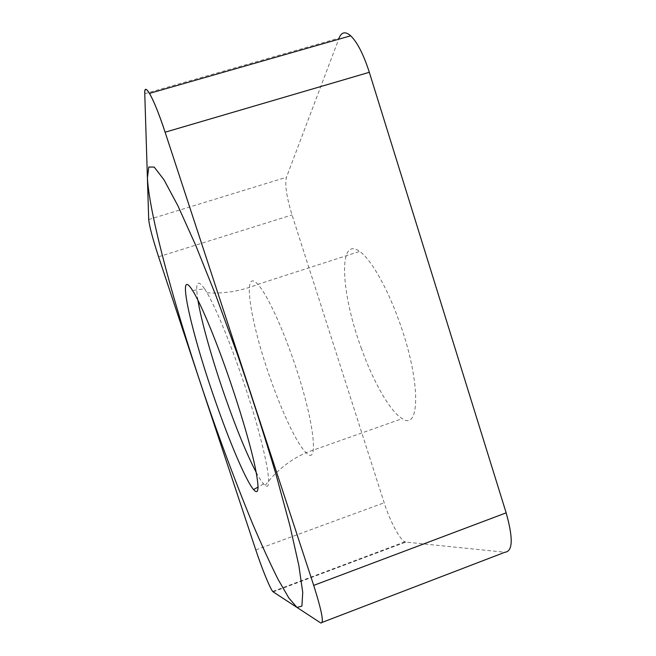 <?xml version="1.0" encoding="UTF-8"?>
<svg xmlns="http://www.w3.org/2000/svg" width="656" height="656" viewBox="0 0 656 656"><rect width="100%" height="100%" fill="white"/><g stroke="black" fill="none" stroke-linecap="round" stroke-linejoin="round"><path stroke-width="0.49" stroke-dasharray="3.28 2.46" d="M273.167 591.868L405.769 542.077L504.94 552.254M144.763 93.669L339.103 38.073L286.442 177.284C284.704 184.508 286.565 197.054 292.035 214.938L384.17 502.767C389.828 520.733 399.824 539.814 404.916 541.831L405.769 542.077M361.571 348.935C341.136 294.421 337.455 235.184 359.677 251.42C370.402 258.751 386.204 285.713 398.233 318.718C420.734 378.815 420.767 431.919 402.267 418.618C390.345 411.886 373.592 382.341 361.571 348.935M256.225 472.427C259.136 477.855 261.605 481.693 263.622 483.931L265.245 485.391C274.921 494.321 262.966 436.576 239.588 370.435C226.779 334.38 215.922 308.492 207.025 292.765L204.565 288.763L192.602 290.518M197.915 300.169C195.07 282.334 197.284 278.538 204.565 288.763M320.727 622.946L322.211 622.372M148.715 219.547L286.442 177.284M158.58 256.775L292.035 214.938M255.791 549.933L384.17 502.767M265.245 485.391C274.585 472.951 285.901 463.169 299.193 456.043L306.106 452.681C297.389 444.629 282.761 413.788 270.805 379.791C250.764 324.228 241.187 265.942 257.833 284.343C265.819 292.74 279.538 320.973 291.485 354.683C313.642 416.166 319.989 467.966 306.106 452.681L402.267 418.618M272.732 591.458L404.916 541.831M207.025 292.765C223.819 293.97 240.752 291.166 257.833 284.343L359.677 251.42M263.622 483.931L258.07 487.064"/><path stroke-width="0.98" d="M313.707 585.39C321.899 611.318 324.236 623.84 320.727 622.946L273.167 591.868L320.727 622.946C324.236 623.84 321.899 611.318 313.707 585.39L165.107 132.209C159.023 113.873 153.816 100.934 149.502 93.39C146.214 88.011 144.632 88.109 144.763 93.669L148.715 219.547C149.363 226.197 152.651 238.604 158.58 256.775L255.791 549.933C261.818 568.203 270.026 588.448 272.732 591.458L273.167 591.868C270.977 590.736 262.187 569.359 255.791 549.933L158.58 256.775C152.651 238.604 149.363 226.197 148.715 219.547L144.763 93.669C143.959 80.188 154.422 99.294 165.107 132.209L313.707 585.39L506.161 512.844C513.263 538.24 512.861 551.376 504.94 552.254L322.211 622.372M215.037 400.111C191.445 333.182 175.464 263.179 192.602 290.518C200.154 302.342 214.217 335.478 227.706 374.191C239.678 408.467 250.141 443.956 254.905 465.94C259.407 487.875 258.964 495.764 253.569 489.597C245.795 480.43 229.477 441.816 215.037 400.111M506.161 512.844L369.32 72.299C363.604 54.53 357.397 42.369 350.681 35.793C345.376 31.201 341.514 31.964 339.103 38.073M197.915 300.169C201.392 321.711 212.347 360.185 225.033 396.544C236.422 429.065 246.82 454.362 256.225 472.427M237.406 354.347L215.98 295.856L195.619 245.131L177.899 205.771L163.918 179.67L154.201 167.075L148.789 167.042L147.411 177.891C149.437 217.243 177.858 318.291 209.854 410.705C223.958 451.082 238.095 488.49 252.265 522.922C261.482 544.636 270.116 563.504 278.169 579.535L288.82 597.969L297.004 607.448L301.908 606.111L302.736 592.393L298.833 565.406L289.845 525.423L275.963 474.313C264.483 435.699 251.633 395.707 237.406 354.347M165.107 132.209L369.32 72.299M149.502 93.39L350.681 35.793M258.07 487.064L253.569 489.597"/></g></svg>
